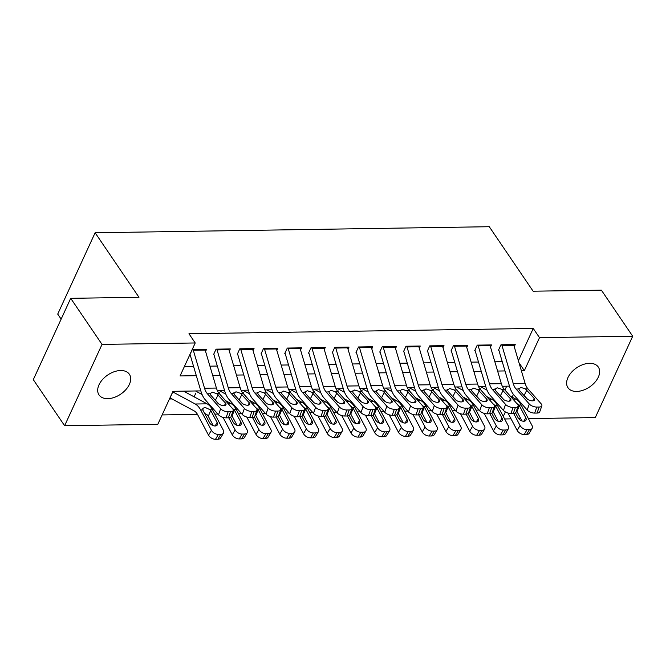 <?xml version="1.0" encoding="UTF-8"?>
<svg xmlns="http://www.w3.org/2000/svg" width="666" height="666" viewBox="0 0 666 666"><rect width="100%" height="100%" fill="white"/><g stroke="black" fill="none" stroke-linecap="round" stroke-linejoin="round"><path stroke-width="1" d="M120.663 370.521A18.357 11.563 -34.2 0 1 129.379 374.267A18.357 11.563 -34.2 0 1 125.882 389.618A18.357 11.563 -34.2 0 1 107.717 398.659A18.357 11.563 -34.2 0 1 99.009 394.913A18.357 11.563 -34.2 0 1 102.506 379.562A18.357 11.563 -34.2 0 1 120.663 370.521M589.601 363.311A18.357 11.563 -34.2 0 1 598.309 367.058A18.357 11.563 -34.2 0 1 594.821 382.401A18.357 11.563 -34.2 0 1 576.656 391.442A18.357 11.563 -34.2 0 1 567.948 387.695A18.357 11.563 -34.2 0 1 571.436 372.352A18.357 11.563 -34.2 0 1 589.601 363.311M61.139 319.131L57.717 314.102L95.121 232.767L489.269 226.706L533.116 291.209L601.381 290.16L632.7 336.238L595.296 417.565L528.371 418.598M520.787 418.714L518.747 418.739M511.055 418.864L504.628 418.964M162.129 414.918L197.477 414.377M205.061 414.26L206.452 414.235M214.802 414.11L217.865 414.061M238.545 413.744L241.608 413.694M262.287 413.378L265.351 413.328M286.03 413.012L289.094 412.962M309.773 412.645L312.837 412.595M333.516 412.279L336.58 412.237M357.259 411.913L360.323 411.871M381.002 411.546L384.074 411.505M404.753 411.188L407.817 411.138M428.496 410.822L431.56 410.772M452.239 410.456L455.303 410.406M475.982 410.09L479.045 410.04M200.824 390.892L172.977 391.325L157.817 424.292L64.619 425.724L102.031 344.397L195.221 342.965L180.061 375.94L196.32 375.691M102.031 344.397L70.704 298.326L33.3 379.653L64.619 425.724M205.578 351.432L206.56 349.3L192.316 349.525L189.785 355.02M229.329 351.065L230.303 348.934L216.059 349.159L213.528 354.653M253.072 350.699L254.046 348.576L239.802 348.793L237.271 354.287M276.815 350.333L277.789 348.21L263.545 348.426L261.014 353.921M300.557 349.966L301.531 347.843L287.287 348.06L284.757 353.554M324.3 349.6L325.274 347.477L311.03 347.694L308.508 353.188M348.043 349.242L349.017 347.111L334.773 347.327L332.251 352.83M371.786 348.876L372.769 346.745L358.516 346.969L355.994 352.464M395.529 348.509L396.511 346.378L382.259 346.603L379.737 352.098M419.272 348.143L420.254 346.02L406.01 346.237L403.479 351.731M443.015 347.777L443.997 345.654L429.753 345.87L427.222 351.365M466.766 347.411L467.74 345.288L453.496 345.504L450.965 350.999M490.509 347.044L491.483 344.921L477.239 345.138L474.708 350.632M497.652 405.827L498.251 404.528M504.92 390.026L506.684 386.188M480.76 388.736L480.402 389.51M457.018 389.102L456.66 389.876M433.275 389.468L432.917 390.243M409.532 389.835L409.174 390.609M385.789 390.201L385.431 390.975M362.046 390.559L361.688 391.342M338.303 390.925L337.945 391.7M314.552 391.292L314.202 392.066M290.809 391.658L290.451 392.432M267.066 392.024L266.708 392.798M243.323 392.391L242.965 393.165M219.58 392.757L219.222 393.531M195.837 393.115L194.122 396.836M172.094 393.481L169.564 398.976L171.986 398.942M518.406 360.714L533.241 328.455L188.961 333.749L195.221 342.965M184.374 366.558L193.573 366.417M209.94 366.167L217.324 366.05M233.683 365.8L241.067 365.684M257.426 365.434L264.81 365.326M281.177 365.068L288.553 364.96M304.92 364.702L312.296 364.593M328.663 364.344L336.039 364.227M352.406 363.977L359.782 363.861M376.148 363.611L383.524 363.494M399.891 363.245L407.267 363.128M423.634 362.878L431.01 362.762M447.377 362.512L454.753 362.404M471.12 362.146L478.504 362.038M494.863 361.78L502.247 361.671M514.252 346.678L515.226 344.555L500.982 344.772L498.451 350.266M70.704 298.326L138.969 297.277L95.121 232.767M533.241 328.455L539.51 337.67L632.7 336.238M521.353 370.687L524.342 370.637L539.51 337.67M212.687 375.433L220.063 375.324M236.43 375.066L243.806 374.958M260.173 374.708L267.549 374.592M283.916 374.342L291.292 374.225M307.659 373.976L315.035 373.859M331.402 373.609L338.778 373.493M355.145 373.243L362.529 373.127M378.887 372.877L386.272 372.769M402.639 372.51L410.015 372.402M426.382 372.144L433.757 372.036M450.124 371.786L457.5 371.67M473.867 371.42L481.243 371.303M497.61 371.054L504.986 370.937M509.49 386.147L502.322 386.255M485.747 386.513L478.571 386.621M462.004 386.879L454.828 386.988M438.261 387.246L431.085 387.354M414.51 387.612L407.342 387.72M390.767 387.97L383.599 388.087M367.024 388.336L359.856 388.453M343.281 388.703L336.114 388.811M319.538 389.069L312.371 389.177M295.796 389.435L288.628 389.543M272.053 389.801L264.885 389.91M248.31 390.168L241.142 390.276M224.567 390.526L217.391 390.642M503.28 416.425L505.361 411.913M512.154 397.136L513.411 394.397M519.022 362.82L524.342 370.637M513.603 344.58A10.04 5.636 89.1 0 1 513.844 345.321L525.091 383.308A14.344 8.05 -90.9 0 0 527.963 388.861L541.183 403.854A5.736 2.606 19.3 0 1 541.849 405.827A5.736 2.606 19.3 0 1 539.177 407.034L536.796 407.068L534.681 413.095L537.062 413.062L539.177 407.034M498.867 350.266L509.665 386.738A21.512 12.071 -90.9 0 0 513.977 395.08L527.197 410.065L529.312 404.037A5.736 2.606 19.3 0 0 536.796 407.068M501.731 344.763A10.04 5.636 89.1 0 1 501.973 345.504L513.22 383.491A14.344 8.05 -90.9 0 0 516.092 389.044L529.312 404.037M534.681 413.095A5.736 2.606 -160.7 0 1 527.197 410.065M527.589 399.317L523.643 394.93M541.849 405.827L539.735 411.854A5.736 2.606 -160.7 0 1 537.062 413.062M516.092 389.044L518.648 389.011L520.904 387.421L525.407 388.902L534.115 398.293A4.587 2.081 -160.7 0 1 534.648 399.875A4.587 2.081 -160.7 0 1 532.509 400.84A4.587 2.081 -160.7 0 1 526.515 398.41L519.247 390.168L518.764 388.403M495.113 401.989L496.811 402.897M507.95 413.012L517.182 430.411L520.079 425.532A5.736 3.513 30.8 0 0 527.064 429.67L524.159 434.54A5.736 3.513 -149.2 0 1 517.182 430.411M513.653 413.411L520.079 425.532M480.894 386.871L487.012 390.168M502.58 398.551L503.088 398.826M510.322 396.145L515.775 399.084A21.512 12.071 89.1 0 1 521.178 405.045L531.951 425.349A5.736 3.513 30.8 0 1 532.134 428.363L529.237 433.233A5.736 3.513 -149.2 0 1 526.54 434.507L524.159 434.54M516.591 403.255L519.38 405.711L516.974 411.513L521.969 420.929M526.54 434.507L529.437 429.637L527.064 429.67M529.437 429.637A5.736 3.513 30.8 0 0 532.134 428.363M525.799 417.807A4.587 2.806 -149.2 0 1 525.94 420.213A4.587 2.806 -149.2 0 1 523.784 421.237L525.799 417.807L519.38 405.711M523.784 421.237A4.587 2.806 -149.2 0 1 518.198 417.932L515.509 412.853M516.974 411.513L516.491 410.78M489.86 344.946A10.04 5.636 89.1 0 1 490.101 345.687L501.348 383.674A14.344 8.05 -90.9 0 0 504.22 389.227L517.44 404.22A5.736 2.606 19.3 0 1 518.106 406.193A5.736 2.606 19.3 0 1 515.434 407.401L513.053 407.434L510.939 413.461L513.32 413.428L515.434 407.401M475.124 350.632L485.922 387.104A21.512 12.071 -90.9 0 0 490.234 395.438L503.454 410.431L505.569 404.404A5.736 2.606 19.3 0 0 513.053 407.434M477.988 345.13A10.04 5.636 89.1 0 1 478.23 345.87L489.477 383.857A14.344 8.05 -90.9 0 0 492.349 389.41L505.569 404.404M510.939 413.461A5.736 2.606 -160.7 0 1 503.454 410.431M503.846 399.683L499.9 395.296M518.106 406.193L515.992 412.221A5.736 2.606 -160.7 0 1 513.32 413.428M492.349 389.41L494.905 389.377L497.161 387.787L501.665 389.269L510.372 398.659A4.587 2.081 -160.7 0 1 510.905 400.241A4.587 2.081 -160.7 0 1 508.766 401.207A4.587 2.081 -160.7 0 1 502.772 398.776L495.504 390.534L495.021 388.769M466.117 345.313A10.04 5.636 89.1 0 1 466.358 346.054L477.597 384.041A14.344 8.05 -90.9 0 0 480.477 389.593L493.697 404.587A5.736 2.606 19.3 0 1 494.363 406.551A5.736 2.606 19.3 0 1 491.683 407.759L489.31 407.8L487.196 413.827L489.568 413.794L491.683 407.759M451.382 350.99L462.179 387.47A21.512 12.071 -90.9 0 0 466.491 395.804L479.711 410.797L481.826 404.762A5.736 2.606 19.3 0 0 489.31 407.8M454.245 345.496A10.04 5.636 89.1 0 1 454.487 346.237L465.725 384.224A14.344 8.05 -90.9 0 0 468.606 389.776L481.826 404.762M487.196 413.827A5.736 2.606 -160.7 0 1 479.711 410.797M480.094 400.05L476.157 395.654M494.363 406.551L492.249 412.587A5.736 2.606 -160.7 0 1 489.568 413.794M468.606 389.776L471.162 389.735L473.418 388.153L477.922 389.635L486.63 399.026A4.587 2.081 -160.7 0 1 487.162 400.599A4.587 2.081 -160.7 0 1 485.023 401.565A4.587 2.081 -160.7 0 1 479.029 399.142L471.761 390.9L471.278 389.135M442.374 345.679A10.04 5.636 89.1 0 1 442.615 346.412L453.854 384.407A14.344 8.05 -90.9 0 0 456.734 389.96L469.955 404.945A5.736 2.606 19.3 0 1 470.621 406.918A5.736 2.606 19.3 0 1 467.94 408.125L465.567 408.166L463.453 414.194L465.825 414.16L467.94 408.125M427.639 351.357L438.436 387.837A21.512 12.071 -90.9 0 0 442.748 396.17L455.969 411.163L458.083 405.128A5.736 2.606 19.3 0 0 465.567 408.166M430.502 345.862A10.04 5.636 89.1 0 1 430.744 346.595L441.983 384.582A14.344 8.05 -90.9 0 0 444.863 390.143L458.083 405.128M463.453 414.194A5.736 2.606 -160.7 0 1 455.969 411.163M456.352 400.416L452.414 396.02M470.621 406.918L468.506 412.953A5.736 2.606 -160.7 0 1 465.825 414.16M444.863 390.143L447.419 390.101L449.675 388.519L454.179 390.001L462.887 399.392A4.587 2.081 -160.7 0 1 463.419 400.965A4.587 2.081 -160.7 0 1 461.28 401.931A4.587 2.081 -160.7 0 1 455.286 399.508L448.018 391.267L447.535 389.502M418.631 346.045A10.04 5.636 89.1 0 1 418.872 346.778L430.111 384.765A14.344 8.05 -90.9 0 0 432.992 390.326L446.212 405.311A5.736 2.606 19.3 0 1 446.878 407.284A5.736 2.606 19.3 0 1 444.197 408.491L441.824 408.533L439.71 414.56L442.082 414.518L444.197 408.491M403.896 351.723L414.693 388.203A21.512 12.071 -90.9 0 0 419.006 396.536L432.226 411.521L434.34 405.494A5.736 2.606 19.3 0 0 441.824 408.533M406.76 346.22A10.04 5.636 89.1 0 1 407.001 346.961L418.24 384.948A14.344 8.05 -90.9 0 0 421.12 390.509L434.34 405.494M439.71 414.56A5.736 2.606 -160.7 0 1 432.226 411.521M432.609 400.782L428.671 396.387M446.878 407.284L444.755 413.311A5.736 2.606 -160.7 0 1 442.082 414.518M421.12 390.509L423.676 390.467L425.924 388.886L430.427 390.368L439.144 399.758A4.587 2.081 -160.7 0 1 439.677 401.332A4.587 2.081 -160.7 0 1 437.537 402.297A4.587 2.081 -160.7 0 1 431.543 399.875L424.275 391.625L423.792 389.868M471.37 402.356L473.068 403.263M484.207 413.378L493.439 430.777L496.337 425.899A5.736 3.513 30.8 0 0 503.321 430.036L500.416 434.906A5.736 3.513 -149.2 0 1 493.439 430.777M489.91 413.777L496.337 425.899M457.151 387.237L463.27 390.534M478.829 398.917L479.345 399.192M486.58 396.511L492.032 399.45A21.512 12.071 89.1 0 1 497.435 405.411L508.208 425.716A5.736 3.513 30.8 0 1 508.391 428.721L505.494 433.599A5.736 3.513 -149.2 0 1 502.797 434.873L500.416 434.906M492.848 403.621L495.637 406.077L493.231 411.879L498.226 421.295M502.797 434.873L505.694 429.995L503.321 430.036M505.694 429.995A5.736 3.513 30.8 0 0 508.391 428.721M500.016 421.603L502.056 418.173L495.637 406.077M502.056 418.173A4.587 2.806 -149.2 0 1 502.197 420.579A4.587 2.806 -149.2 0 1 500.041 421.603A4.587 2.806 -149.2 0 1 494.455 418.29L491.766 413.22M493.231 411.879L492.748 411.147M447.627 402.714L449.325 403.629M460.464 413.744L469.697 431.143L472.594 426.265A5.736 3.513 30.8 0 0 479.578 430.403L476.673 435.273A5.736 3.513 -149.2 0 1 469.697 431.143M466.167 414.144L472.594 426.265M433.408 387.595L439.527 390.9M455.086 399.284L455.602 399.558M462.837 396.878L468.29 399.816A21.512 12.071 89.1 0 1 473.692 405.777L484.465 426.082A5.736 3.513 30.8 0 1 484.648 429.087L481.751 433.966A5.736 3.513 -149.2 0 1 479.045 435.239L476.673 435.273M469.105 403.987L471.894 406.443L469.488 412.246L474.475 421.661M479.045 435.239L481.951 430.361L479.578 430.403M481.951 430.361A5.736 3.513 30.8 0 0 484.648 429.087M476.273 421.969L478.313 418.539L471.894 406.443M478.313 418.539A4.587 2.806 -149.2 0 1 478.454 420.945A4.587 2.806 -149.2 0 1 476.298 421.969A4.587 2.806 -149.2 0 1 470.712 418.656L468.023 413.578M469.488 412.246L469.006 411.513M423.884 403.08L425.582 403.996M436.721 414.11L445.954 431.501L448.851 426.631A5.736 3.513 30.8 0 0 455.835 430.769L452.93 435.639A5.736 3.513 -149.2 0 1 445.954 431.501M442.415 414.51L448.851 426.631M409.657 387.962L415.784 391.267M431.343 399.65L431.859 399.925M439.094 397.244L444.547 400.183A21.512 12.071 89.1 0 1 449.95 406.143L460.722 426.448A5.736 3.513 30.8 0 1 460.905 429.453L458 434.332A5.736 3.513 -149.2 0 1 455.303 435.606L452.93 435.639M445.363 404.354L448.151 406.809L445.737 412.612L450.732 422.028M455.303 435.606L458.208 430.727L455.835 430.769M458.208 430.727A5.736 3.513 30.8 0 0 460.905 429.453M454.57 418.906A4.587 2.806 -149.2 0 1 454.712 421.312A4.587 2.806 -149.2 0 1 452.555 422.327L454.57 418.906L448.151 406.809M452.555 422.327A4.587 2.806 -149.2 0 1 446.969 419.022L444.272 413.944M445.737 412.612L445.263 411.879M400.141 403.446L401.839 404.362M412.978 414.477L422.202 431.868L425.108 426.998A5.736 3.513 30.8 0 0 432.084 431.127L429.187 436.005A5.736 3.513 -149.2 0 1 422.202 431.868M418.673 414.876L425.108 426.998M385.914 388.328L392.041 391.633M407.6 400.016L408.116 400.291M415.343 397.61L420.795 400.549A21.512 12.071 89.1 0 1 426.207 406.51L436.979 426.814A5.736 3.513 30.8 0 1 437.162 429.82L434.257 434.69A5.736 3.513 -149.2 0 1 431.56 435.972L429.187 436.005M421.62 404.72L424.409 407.176L421.994 412.978L426.989 422.394M431.56 435.972L434.465 431.093L432.084 431.127M434.465 431.093A5.736 3.513 30.8 0 0 437.162 429.82M428.787 422.694L430.819 419.272L424.409 407.176M430.819 419.272A4.587 2.806 -149.2 0 1 430.969 421.678A4.587 2.806 -149.2 0 1 428.812 422.694A4.587 2.806 -149.2 0 1 423.226 419.389L420.529 414.31M421.994 412.978L421.52 412.246M394.888 346.403A10.04 5.636 89.1 0 1 395.129 347.144L406.368 385.131A14.344 8.05 -90.9 0 0 409.249 390.692L422.469 405.677A5.736 2.606 19.3 0 1 423.126 407.65A5.736 2.606 19.3 0 1 420.454 408.857L418.082 408.891L415.967 414.926L418.34 414.885L420.454 408.857M380.153 352.089L390.942 388.569A21.512 12.071 -90.9 0 0 395.254 396.903L408.474 411.888L410.589 405.86A5.736 2.606 19.3 0 0 418.082 408.891M383.017 346.586A10.04 5.636 89.1 0 1 383.258 347.327L394.497 385.314A14.344 8.05 -90.9 0 0 397.377 390.875L410.589 405.86M415.967 414.926A5.736 2.606 -160.7 0 1 408.474 411.888M408.866 401.148L404.928 396.753M423.126 407.65L421.012 413.678A5.736 2.606 -160.7 0 1 418.34 414.885M397.377 390.875L399.933 390.834L402.181 389.252L406.685 390.734L415.401 400.124A4.587 2.081 -160.7 0 1 415.925 401.698A4.587 2.081 -160.7 0 1 413.786 402.664A4.587 2.081 -160.7 0 1 407.8 400.241L400.524 391.991L400.041 390.234M376.398 403.812L378.097 404.728M389.235 414.835L398.459 432.234L401.365 427.364A5.736 3.513 30.8 0 0 408.341 431.493L405.444 436.372A5.736 3.513 -149.2 0 1 398.459 432.234M394.93 415.243L401.365 427.364M362.171 388.694L368.298 391.991M383.857 400.383L384.365 400.657M391.6 397.977L397.053 400.915A21.512 12.071 89.1 0 1 402.464 406.868L413.236 427.181A5.736 3.513 30.8 0 1 413.42 430.186L410.514 435.056A5.736 3.513 -149.2 0 1 407.817 436.33L405.444 436.372M397.877 405.086L400.657 407.542L398.251 413.345L403.246 422.752M407.817 436.33L410.722 431.46L408.341 431.493M410.722 431.46A5.736 3.513 30.8 0 0 413.42 430.186M407.076 419.638A4.587 2.806 -149.2 0 1 407.226 422.044A4.587 2.806 -149.2 0 1 405.07 423.06L407.076 419.638L400.657 407.542M405.07 423.06A4.587 2.806 -149.2 0 1 399.483 419.755L396.786 414.677M398.251 413.345L397.777 412.612M371.145 346.77A10.04 5.636 89.1 0 1 371.387 347.51L382.625 385.497A14.344 8.05 -90.9 0 0 385.497 391.059L398.718 406.044A5.736 2.606 19.3 0 1 399.384 408.017A5.736 2.606 19.3 0 1 396.711 409.224L394.339 409.257L392.224 415.293L394.597 415.251L396.711 409.224M356.41 352.456L367.199 388.936A21.512 12.071 -90.9 0 0 371.511 397.269L384.732 412.254L386.846 406.227A5.736 2.606 19.3 0 0 394.339 409.257M359.274 346.953A10.04 5.636 89.1 0 1 359.515 347.694L370.754 385.681A14.344 8.05 -90.9 0 0 373.626 391.242L386.846 406.227M392.224 415.293A5.736 2.606 -160.7 0 1 384.732 412.254M385.123 401.506L381.185 397.119M399.384 408.017L397.269 414.044A5.736 2.606 -160.7 0 1 394.597 415.251M373.626 391.242L376.19 391.2L378.438 389.618L382.942 391.092L391.65 400.482A4.587 2.081 -160.7 0 1 392.182 402.064A4.587 2.081 -160.7 0 1 390.043 403.03A4.587 2.081 -160.7 0 1 384.057 400.599L376.781 392.357L376.298 390.601M352.655 404.179L354.345 405.095M365.492 415.201L374.717 432.6L377.622 427.722A5.736 3.513 30.8 0 0 384.598 431.859L381.701 436.738A5.736 3.513 -149.2 0 1 374.717 432.6M371.187 415.601L377.622 427.722M338.428 389.061L344.555 392.357M360.115 400.749L360.622 401.024M367.857 398.335L373.31 401.273A21.512 12.071 89.1 0 1 378.721 407.234L389.493 427.547A5.736 3.513 30.8 0 1 389.677 430.552L386.771 435.422A5.736 3.513 -149.2 0 1 384.074 436.696L381.701 436.738M374.134 405.452L376.914 407.908L374.508 413.711L379.503 423.118M384.074 436.696L386.971 431.826L384.598 431.859M386.971 431.826A5.736 3.513 30.8 0 0 389.677 430.552M381.302 423.426L383.333 420.005L376.914 407.908M383.333 420.005A4.587 2.806 -149.2 0 1 383.483 422.411A4.587 2.806 -149.2 0 1 381.318 423.426A4.587 2.806 -149.2 0 1 375.741 420.121L373.043 415.043M374.508 413.711L374.034 412.978M347.402 347.136A10.04 5.636 89.1 0 1 347.644 347.877L358.882 385.864A14.344 8.05 -90.9 0 0 361.755 391.425L374.975 406.41A5.736 2.606 19.3 0 1 375.641 408.383A5.736 2.606 19.3 0 1 372.968 409.59L370.596 409.623L368.481 415.651L370.854 415.617L372.968 409.59M332.667 352.822L343.456 389.294A21.512 12.071 -90.9 0 0 347.769 397.635L360.989 412.62L363.103 406.593A5.736 2.606 19.3 0 0 370.596 409.623M335.531 347.319A10.04 5.636 89.1 0 1 335.772 348.06L347.011 386.047A14.344 8.05 -90.9 0 0 349.883 391.6L363.103 406.593M368.481 415.651A5.736 2.606 -160.7 0 1 360.989 412.62M361.38 401.873L357.442 397.485M375.641 408.383L373.526 414.41A5.736 2.606 -160.7 0 1 370.854 415.617M349.883 391.6L352.447 391.566L354.695 389.985L359.199 391.458L367.907 400.849A4.587 2.081 -160.7 0 1 368.44 402.43A4.587 2.081 -160.7 0 1 366.3 403.396A4.587 2.081 -160.7 0 1 360.314 400.965L353.038 392.724L352.555 390.959M328.912 404.545L330.602 405.452M341.75 415.567L350.974 432.967L353.879 428.088A5.736 3.513 30.8 0 0 360.855 432.226L357.958 437.104A5.736 3.513 -149.2 0 1 350.974 432.967M347.444 415.967L353.879 428.088M314.685 389.427L320.812 392.724M336.372 401.107L336.879 401.382M344.114 398.701L349.567 401.64A21.512 12.071 89.1 0 1 354.97 407.6L365.751 427.905A5.736 3.513 30.8 0 1 365.925 430.919L363.028 435.789A5.736 3.513 -149.2 0 1 360.331 437.062L357.958 437.104M350.391 405.81L353.171 408.266L350.766 414.069L355.761 423.484M360.331 437.062L363.228 432.192L360.855 432.226M363.228 432.192A5.736 3.513 30.8 0 0 365.925 430.919M359.59 420.371A4.587 2.806 -149.2 0 1 359.74 422.768A4.587 2.806 -149.2 0 1 357.575 423.792L359.59 420.371L353.171 408.266M357.575 423.792A4.587 2.806 -149.2 0 1 351.998 420.487L349.3 415.409M350.766 414.069L350.291 413.336M323.659 347.502A10.04 5.636 89.1 0 1 323.901 348.243L335.14 386.23A14.344 8.05 -90.9 0 0 338.012 391.783L351.232 406.776A5.736 2.606 19.3 0 1 351.898 408.749A5.736 2.606 19.3 0 1 349.225 409.956L346.853 409.99L344.738 416.017L347.111 415.984L349.225 409.956M308.916 353.188L319.713 389.66A21.512 12.071 -90.9 0 0 324.026 398.002L337.246 412.987L339.36 406.959A5.736 2.606 19.3 0 0 346.853 409.99M311.78 347.685A10.04 5.636 89.1 0 1 312.021 348.426L323.268 386.413A14.344 8.05 -90.9 0 0 326.14 391.966L339.36 406.959M344.738 416.017A5.736 2.606 -160.7 0 1 337.246 412.987M337.637 402.239L333.699 397.852M351.898 408.749L349.783 414.776A5.736 2.606 -160.7 0 1 347.111 415.984M326.14 391.966L328.696 391.933L330.952 390.343L335.456 391.824L344.164 401.215A4.587 2.081 -160.7 0 1 344.697 402.797A4.587 2.081 -160.7 0 1 342.557 403.762A4.587 2.081 -160.7 0 1 336.571 401.332L329.295 393.09L328.813 391.325M305.17 404.911L306.86 405.819M317.998 415.934L327.231 433.333L330.128 428.454A5.736 3.513 30.8 0 0 337.113 432.592L334.215 437.462A5.736 3.513 -149.2 0 1 327.231 433.333M323.701 416.333L330.128 428.454M290.942 389.793L297.069 393.09M312.629 401.473L313.137 401.748M320.371 399.067L325.824 402.006A21.512 12.071 89.1 0 1 331.227 407.967L341.999 428.271A5.736 3.513 30.8 0 1 342.182 431.277L339.285 436.155A5.736 3.513 -149.2 0 1 336.588 437.429L334.215 437.462M326.64 406.177L329.429 408.633L327.023 414.435L332.018 423.851M336.588 437.429L339.485 432.559L337.113 432.592M339.485 432.559A5.736 3.513 30.8 0 0 342.182 431.277M333.808 424.159L335.847 420.729L329.429 408.633M335.847 420.729A4.587 2.806 -149.2 0 1 335.997 423.135A4.587 2.806 -149.2 0 1 333.832 424.159A4.587 2.806 -149.2 0 1 328.246 420.845L325.557 415.775M327.023 414.435L326.548 413.703M299.908 347.868A10.04 5.636 89.1 0 1 300.15 348.609L311.397 386.596A14.344 8.05 -90.9 0 0 314.269 392.149L327.489 407.142A5.736 2.606 19.3 0 1 328.155 409.115A5.736 2.606 19.3 0 1 325.483 410.314L323.11 410.356L320.995 416.383L323.368 416.35L325.483 410.314M285.173 353.554L295.97 390.026A21.512 12.071 -90.9 0 0 300.283 398.36L313.503 413.353L315.617 407.326A5.736 2.606 19.3 0 0 323.11 410.356M288.037 348.052A10.04 5.636 89.1 0 1 288.278 348.793L299.525 386.78A14.344 8.05 -90.9 0 0 302.397 392.332L315.617 407.326M320.995 416.383A5.736 2.606 -160.7 0 1 313.503 413.353M313.894 402.605L309.948 398.218M328.155 409.115L326.04 415.143A5.736 2.606 -160.7 0 1 323.368 416.35M302.397 392.332L304.953 392.291L307.209 390.709L311.713 392.191L320.421 401.581A4.587 2.081 -160.7 0 1 320.954 403.163A4.587 2.081 -160.7 0 1 318.814 404.129A4.587 2.081 -160.7 0 1 312.82 401.698L305.552 393.456L305.07 391.691M281.427 405.269L283.117 406.185M294.255 416.3L303.488 433.699L306.385 428.821A5.736 3.513 30.8 0 0 313.37 432.958L310.473 437.828A5.736 3.513 -149.2 0 1 303.488 433.699M299.958 416.7L306.385 428.821M267.199 390.151L273.326 393.456M288.886 401.839L289.394 402.114M296.628 399.434L302.081 402.372A21.512 12.071 89.1 0 1 307.484 408.333L318.256 428.638A5.736 3.513 30.8 0 1 318.44 431.643L315.542 436.521A5.736 3.513 -149.2 0 1 312.845 437.795L310.473 437.828M302.897 406.543L305.686 408.999L303.28 414.801L308.275 424.217M312.845 437.795L315.742 432.917L313.37 432.958M315.742 432.917A5.736 3.513 30.8 0 0 318.44 431.643M310.065 424.525L312.104 421.095L305.686 408.999M312.104 421.095A4.587 2.806 -149.2 0 1 312.246 423.501A4.587 2.806 -149.2 0 1 310.09 424.525A4.587 2.806 -149.2 0 1 304.504 421.212L301.815 416.142M303.28 414.801L302.797 414.069M276.165 348.235A10.04 5.636 89.1 0 1 276.407 348.976L287.654 386.963A14.344 8.05 -90.9 0 0 290.526 392.515L303.746 407.509A5.736 2.606 19.3 0 1 304.412 409.473A5.736 2.606 19.3 0 1 301.74 410.681L299.359 410.722L297.244 416.75L299.625 416.716L301.74 410.681M261.43 353.912L272.228 390.393A21.512 12.071 -90.9 0 0 276.54 398.726L289.76 413.719L291.875 407.684A5.736 2.606 19.3 0 0 299.359 410.722M264.294 348.418A10.04 5.636 89.1 0 1 264.535 349.15L275.782 387.146A14.344 8.05 -90.9 0 0 278.654 392.699L291.875 407.684M297.244 416.75A5.736 2.606 -160.7 0 1 289.76 413.719M290.151 402.972L286.205 398.576M304.412 409.473L302.297 415.509A5.736 2.606 -160.7 0 1 299.625 416.716M278.654 392.699L281.21 392.657L283.466 391.075L287.97 392.557L296.678 401.948A4.587 2.081 -160.7 0 1 297.211 403.521A4.587 2.081 -160.7 0 1 295.071 404.487A4.587 2.081 -160.7 0 1 289.077 402.064L281.81 393.822L281.327 392.058M257.675 405.636L259.374 406.551M270.513 416.666L279.745 434.057L282.642 429.187A5.736 3.513 30.8 0 0 289.627 433.325L286.721 438.195A5.736 3.513 -149.2 0 1 279.745 434.057M276.215 417.066L282.642 429.187M243.456 390.517L249.584 393.822M265.143 402.206L265.651 402.48M272.885 399.8L278.338 402.739A21.512 12.071 89.1 0 1 283.741 408.699L294.514 429.004A5.736 3.513 30.8 0 1 294.697 432.009L291.8 436.888A5.736 3.513 -149.2 0 1 289.102 438.161L286.721 438.195M279.154 406.909L281.943 409.365L279.537 415.168L284.532 424.583M289.102 438.161L291.999 433.283L289.627 433.325M291.999 433.283A5.736 3.513 30.8 0 0 294.697 432.009M288.361 421.461A4.587 2.806 -149.2 0 1 288.503 423.867A4.587 2.806 -149.2 0 1 286.347 424.891L288.361 421.461L281.943 409.365M286.347 424.891A4.587 2.806 -149.2 0 1 280.761 421.578L278.072 416.5M279.537 415.168L279.054 414.435M252.422 348.601A10.04 5.636 89.1 0 1 252.664 349.334L263.911 387.321A14.344 8.05 -90.9 0 0 266.783 392.882L280.003 407.867A5.736 2.606 19.3 0 1 280.669 409.84A5.736 2.606 19.3 0 1 277.997 411.047L275.616 411.089L273.501 417.116L275.882 417.074L277.997 411.047M237.687 354.279L248.485 390.759A21.512 12.071 -90.9 0 0 252.797 399.092L266.017 414.085L268.132 408.05A5.736 2.606 19.3 0 0 275.616 411.089M240.551 348.784A10.04 5.636 89.1 0 1 240.792 349.517L252.039 387.504A14.344 8.05 -90.9 0 0 254.911 393.065L268.132 408.05M273.501 417.116A5.736 2.606 -160.7 0 1 266.017 414.085M266.408 403.338L262.462 398.942M280.669 409.84L278.555 415.875A5.736 2.606 -160.7 0 1 275.882 417.074M254.911 393.065L257.467 393.023L259.723 391.442L264.227 392.923L272.935 402.314A4.587 2.081 -160.7 0 1 273.468 403.887A4.587 2.081 -160.7 0 1 271.328 404.853A4.587 2.081 -160.7 0 1 265.334 402.43L258.067 394.189L257.584 392.424M233.933 406.002L235.631 406.918M246.77 417.033L256.002 434.423L258.899 429.553A5.736 3.513 30.8 0 0 265.884 433.691L262.978 438.561A5.736 3.513 -149.2 0 1 256.002 434.423M252.472 417.432L258.899 429.553M219.713 390.884L225.832 394.189M241.4 402.572L241.908 402.847M249.142 400.166L254.595 403.105A21.512 12.071 89.1 0 1 259.998 409.066L270.771 429.37A5.736 3.513 30.8 0 1 270.954 432.376L268.057 437.254A5.736 3.513 -149.2 0 1 265.359 438.528L262.978 438.561M255.411 407.276L258.2 409.732L255.794 415.534L260.789 424.95M265.359 438.528L268.256 433.649L265.884 433.691M268.256 433.649A5.736 3.513 30.8 0 0 270.954 432.376M262.579 425.249L264.618 421.828L258.2 409.732M264.618 421.828A4.587 2.806 -149.2 0 1 264.76 424.234A4.587 2.806 -149.2 0 1 262.604 425.249A4.587 2.806 -149.2 0 1 257.018 421.944L254.329 416.866M255.794 415.534L255.311 414.801M228.679 348.959A10.04 5.636 89.1 0 1 228.921 349.7L240.168 387.687A14.344 8.05 -90.9 0 0 243.04 393.248L256.26 408.233A5.736 2.606 19.3 0 1 256.926 410.206A5.736 2.606 19.3 0 1 254.254 411.413L251.873 411.446L249.758 417.482L252.131 417.44L254.254 411.413M213.944 354.645L224.742 391.125A21.512 12.071 -90.9 0 0 229.054 399.458L242.274 414.443L244.389 408.416A5.736 2.606 19.3 0 0 251.873 411.446M216.808 349.142A10.04 5.636 89.1 0 1 217.049 349.883L228.288 387.87A14.344 8.05 -90.9 0 0 231.169 393.431L244.389 408.416M249.758 417.482A5.736 2.606 -160.7 0 1 242.274 414.443M242.657 403.704L238.719 399.309M256.926 410.206L254.812 416.233A5.736 2.606 -160.7 0 1 252.131 417.44M231.169 393.431L233.724 393.39L235.98 391.808L240.484 393.29L249.192 402.68A4.587 2.081 -160.7 0 1 249.725 404.254A4.587 2.081 -160.7 0 1 247.585 405.219A4.587 2.081 -160.7 0 1 241.591 402.797L234.324 394.547L233.841 392.79M210.19 406.368L211.888 407.284M223.027 417.399L232.259 434.79L235.156 429.92A5.736 3.513 30.8 0 0 242.141 434.049L239.236 438.927A5.736 3.513 -149.2 0 1 232.259 434.79M228.729 417.798L235.156 429.92M195.971 391.25L202.089 394.555M217.649 402.938L218.165 403.213M225.399 400.532L230.852 403.471A21.512 12.071 89.1 0 1 236.255 409.423L247.028 429.737A5.736 3.513 30.8 0 1 247.211 432.742L244.314 437.612A5.736 3.513 -149.2 0 1 241.608 438.886L239.236 438.927M231.668 407.642L234.457 410.098L232.051 415.9L237.038 425.316M241.608 438.886L244.514 434.016L242.141 434.049M244.514 434.016A5.736 3.513 30.8 0 0 247.211 432.742M240.876 422.194A4.587 2.806 -149.2 0 1 241.017 424.6A4.587 2.806 -149.2 0 1 238.861 425.616L240.876 422.194L234.457 410.098M238.861 425.616A4.587 2.806 -149.2 0 1 233.275 422.311L230.586 417.232M232.051 415.9L231.568 415.168M204.937 349.325A10.04 5.636 89.1 0 1 205.178 350.066L216.417 388.053A14.344 8.05 -90.9 0 0 219.297 393.614L232.517 408.599A5.736 2.606 19.3 0 1 233.183 410.572A5.736 2.606 19.3 0 1 230.503 411.779L228.13 411.813L226.015 417.848L228.388 417.807L230.503 411.779M190.201 355.011L200.999 391.491A21.512 12.071 -90.9 0 0 205.311 399.825L218.531 414.81L220.646 408.782A5.736 2.606 19.3 0 0 228.13 411.813M193.065 349.508A10.04 5.636 89.1 0 1 193.306 350.249L204.545 388.236A14.344 8.05 -90.9 0 0 207.426 393.797L220.646 408.782M226.015 417.848A5.736 2.606 -160.7 0 1 218.531 414.81M218.914 404.062L214.976 399.675M233.183 410.572L231.069 416.6A5.736 2.606 -160.7 0 1 228.388 417.807M207.426 393.797L209.981 393.756L212.238 392.174L216.741 393.648L225.449 403.047A4.587 2.081 -160.7 0 1 225.982 404.62A4.587 2.081 -160.7 0 1 223.843 405.586A4.587 2.081 -160.7 0 1 217.849 403.163L210.581 394.913L210.098 393.156M170.13 397.752A10.04 5.636 -90.9 0 0 171.129 398.476L194.139 410.88A14.344 8.05 89.1 0 1 197.735 414.851L208.516 435.156L211.413 430.286A5.736 3.513 30.8 0 0 218.398 434.415L215.493 439.294A5.736 3.513 -149.2 0 1 208.516 435.156M172.719 391.883L195.238 404.012A21.512 12.071 89.1 0 1 200.641 409.973L211.413 430.286M184.099 391.433L207.109 403.829A21.512 12.071 89.1 0 1 212.512 409.79L223.285 430.103A5.736 3.513 30.8 0 1 223.468 433.108L220.563 437.978A5.736 3.513 -149.2 0 1 217.865 439.252L215.493 439.294M215.093 425.982L217.133 422.56A4.587 2.806 -149.2 0 1 217.274 424.966A4.587 2.806 -149.2 0 1 215.118 425.982A4.587 2.806 -149.2 0 1 209.532 422.677L203.113 410.581L202.814 408.425L204.986 407.367L210.306 409.823L210.714 410.464L208.3 416.267L213.295 425.674M217.865 439.252L220.771 434.382L218.398 434.415M220.771 434.382A5.736 3.513 30.8 0 0 223.468 433.108M217.133 422.56L210.714 410.464M208.3 416.267L207.051 414.71L204.595 413.37M525.407 388.902L527.963 388.861M513.22 383.491L525.091 383.308M501.973 345.504L513.844 345.321M533.25 400.774L534.115 398.293M526.848 390.051L524.125 395.396M521.178 405.045L518.972 405.078M515.775 399.084L512.953 399.125M501.665 389.269L504.22 389.227M489.477 383.857L501.348 383.674M478.23 345.87L490.101 345.687M509.507 401.14L510.372 398.659M503.105 390.418L500.382 395.762M477.922 389.635L480.477 389.593M465.725 384.224L477.597 384.041M454.487 346.237L466.358 346.054M485.755 401.506L486.63 399.026M479.353 390.784L476.64 396.128M454.179 390.001L456.734 389.96M441.983 384.582L453.854 384.407M430.744 346.595L442.615 346.412M462.013 401.864L462.887 399.392M455.611 391.15L452.897 396.495M430.427 390.368L432.992 390.326M418.24 384.948L430.111 384.765M407.001 346.961L418.872 346.778M438.27 402.231L439.144 399.758M431.868 391.508L429.154 396.853M497.435 405.411L495.229 405.444M492.032 399.45L489.21 399.492M473.692 405.777L471.486 405.81M468.29 399.816L465.467 399.858M449.95 406.143L447.743 406.177M444.547 400.183L441.716 400.224M426.207 406.51L424.001 406.543M420.795 400.549L417.973 400.591M406.685 390.734L409.249 390.692M394.497 385.314L406.368 385.131M383.258 347.327L395.129 347.144M414.527 402.597L415.401 400.124M408.125 391.874L405.411 397.219M402.464 406.868L400.258 406.901M397.053 400.915L394.23 400.957M382.942 391.092L385.497 391.059M370.754 385.681L382.625 385.497M359.515 347.694L371.387 347.51M390.784 402.963L391.65 400.482M384.382 392.241L381.66 397.585M378.721 407.234L376.515 407.267M373.31 401.273L370.487 401.323M359.199 391.458L361.755 391.425M347.011 386.047L358.882 385.864M335.772 348.06L347.644 347.877M367.041 403.33L367.907 400.849M360.639 392.607L357.917 397.952M354.97 407.6L352.772 407.634M349.567 401.64L346.745 401.681M335.456 391.824L338.012 391.783M323.268 386.413L335.14 386.23M312.021 348.426L323.901 348.243M343.298 403.696L344.164 401.215M336.896 392.973L334.174 398.318M331.227 407.967L329.029 408M325.824 402.006L323.002 402.048M311.713 392.191L314.269 392.149M299.525 386.78L311.397 386.596M288.278 348.793L300.15 348.609M319.555 404.062L320.421 401.581M313.153 393.34L310.431 398.684M307.484 408.333L305.286 408.366M302.081 402.372L299.259 402.414M287.97 392.557L290.526 392.515M275.782 387.146L287.654 386.963M264.535 349.15L276.407 348.976M295.812 404.42L296.678 401.948M289.41 393.706L286.688 399.051M283.741 408.699L281.543 408.733M278.338 402.739L275.516 402.78M264.227 392.923L266.783 392.882M252.039 387.504L263.911 387.321M240.792 349.517L252.664 349.334M272.069 404.786L272.935 402.314M265.667 394.072L262.945 399.417M259.998 409.066L257.792 409.099M254.595 403.105L251.773 403.146M240.484 393.29L243.04 393.248M228.288 387.87L240.168 387.687M217.049 349.883L228.921 349.7M248.318 405.153L249.192 402.68M241.916 394.43L239.202 399.775M236.255 409.423L234.049 409.465M230.852 403.471L228.03 403.513M216.741 393.648L219.297 393.614M204.545 388.236L216.417 388.053M193.306 350.249L205.178 350.066M224.575 405.519L225.449 403.047M218.173 394.796L215.459 400.141M212.512 409.79L210.306 409.823M207.109 403.829L195.238 404.012M202.839 409.94L200.641 409.973"/></g></svg>
